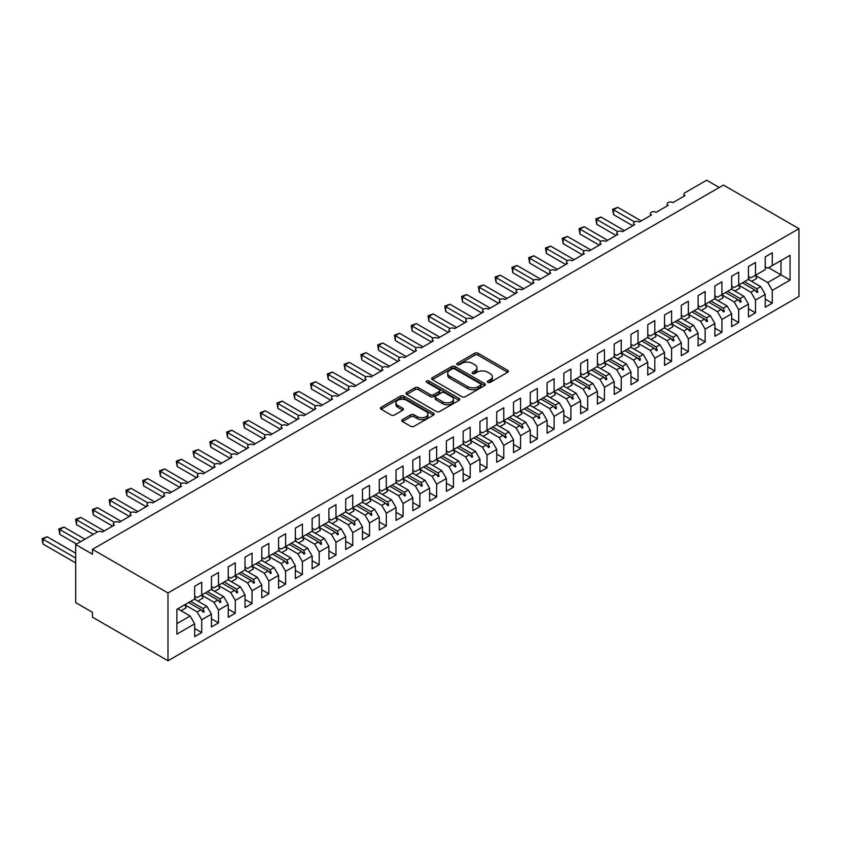 <?xml version="1.0" encoding="UTF-8"?>
<svg xmlns="http://www.w3.org/2000/svg" width="841" height="841" viewBox="0 0 841 841"><rect width="100%" height="100%" fill="white"/><g stroke="black" fill="none" stroke-linecap="round" stroke-linejoin="round"><path stroke-width="1.26" d="M487.885 382.361A1.629 0.946 0 0 0 490.187 382.361L507.691 372.248A2.334 1.346 0 0 0 508.374 371.301A2.334 1.346 0 0 0 507.691 370.345L478.035 353.231A2.334 1.346 0 0 0 474.745 353.231L457.241 363.333A1.629 0.946 0 0 0 456.768 364.006A1.629 0.946 0 0 0 457.241 364.668A1.629 0.946 0 0 0 459.554 364.668L461.814 363.365A7.453 4.3 0 0 1 472.358 363.365L474.829 364.784A7.453 4.3 0 0 1 477.005 367.832A7.453 4.3 0 0 1 474.829 370.87L472.558 372.185A1.629 0.946 0 0 0 472.085 372.847A1.629 0.946 0 0 0 472.558 373.509A1.629 0.946 0 0 0 474.871 373.509L477.131 372.206A7.453 4.3 0 0 1 487.675 372.206L490.145 373.635A7.453 4.3 0 0 1 492.332 376.673A7.453 4.3 0 0 1 490.145 379.712L487.885 381.026A1.629 0.946 0 0 0 487.402 381.688A1.629 0.946 0 0 0 487.885 382.361L487.885 381.026M402.429 419.606A2.334 1.346 0 0 0 401.756 420.563A2.334 1.346 0 0 0 402.429 421.509L410.755 426.313A2.334 1.346 0 0 0 414.045 426.313L433.483 415.097A2.334 1.346 0 0 0 434.166 414.14A2.334 1.346 0 0 0 433.483 413.194L403.838 396.069A2.334 1.346 0 0 0 400.537 396.069L381.099 407.296A2.334 1.346 0 0 0 380.416 408.242A2.334 1.346 0 0 0 381.099 409.199L391.149 415.002A2.334 1.346 0 0 0 394.45 415.002L402.765 410.198A2.334 1.346 0 0 0 403.449 409.241A2.334 1.346 0 0 0 402.765 408.295L397.782 405.415A6.234 3.595 0 0 1 395.953 402.871A6.234 3.595 0 0 1 399.801 399.549A6.234 3.595 0 0 1 406.592 400.327L426.114 411.596A6.234 3.595 0 0 1 427.932 414.14A6.234 3.595 0 0 1 424.095 417.462A6.234 3.595 0 0 1 417.304 416.684L414.045 414.813A2.334 1.346 0 0 0 410.755 414.813L402.429 419.606L402.429 421.509M798.95 228.668L167.99 592.947L167.99 660.774L798.95 296.495L798.95 228.668L723.439 185.073L92.478 549.352L92.478 554.198L75.69 544.505L97.346 532.017A3.564 2.06 180 0 1 102.381 532.017L114.46 525.036A3.564 2.06 0 0 1 113.419 523.586A3.564 2.06 0 0 1 114.292 522.229A3.564 2.06 180 0 1 119.159 522.324L131.238 515.344A3.564 2.06 0 0 1 130.197 513.893A3.564 2.06 0 0 1 131.08 512.537A3.564 2.06 180 0 1 135.937 512.632L148.016 505.662A3.564 2.06 0 0 1 146.975 504.211A3.564 2.06 0 0 1 147.858 502.855A3.564 2.06 180 0 1 152.715 502.95L164.804 495.969A3.564 2.06 0 0 1 163.764 494.519A3.564 2.06 0 0 1 164.636 493.162A3.564 2.06 180 0 1 169.504 493.257L181.582 486.287A3.564 2.06 0 0 1 180.542 484.826A3.564 2.06 0 0 1 181.425 483.48A3.564 2.06 180 0 1 186.281 483.575L198.36 476.595A3.564 2.06 0 0 1 197.32 475.144A3.564 2.06 0 0 1 198.203 473.788A3.564 2.06 180 0 1 203.059 473.882L215.149 466.902A3.564 2.06 0 0 1 214.098 465.451A3.564 2.06 0 0 1 214.981 464.095A3.564 2.06 180 0 1 219.837 464.19L231.927 457.22A3.564 2.06 0 0 1 230.886 455.769A3.564 2.06 0 0 1 231.759 454.413A3.564 2.06 180 0 1 236.626 454.508L248.705 447.528A3.564 2.06 0 0 1 247.664 446.077A3.564 2.06 0 0 1 248.547 444.721A3.564 2.06 180 0 1 253.404 444.815L265.483 437.846A3.564 2.06 0 0 1 264.442 436.384A3.564 2.06 0 0 1 265.325 435.039A3.564 2.06 180 0 1 270.182 435.133L282.271 428.153A3.564 2.06 0 0 1 281.22 426.702A3.564 2.06 0 0 1 282.103 425.346A3.564 2.06 180 0 1 286.97 425.441L299.049 418.461A3.564 2.06 0 0 1 298.008 417.01A3.564 2.06 0 0 1 298.881 415.654A3.564 2.06 180 0 1 303.748 415.748L315.827 408.779A3.564 2.06 0 0 1 314.786 407.328A3.564 2.06 0 0 1 315.669 405.972A3.564 2.06 180 0 1 320.526 406.066L332.605 399.086A3.564 2.06 0 0 1 331.564 397.635A3.564 2.06 0 0 1 332.447 396.279A3.564 2.06 180 0 1 337.304 396.374L349.393 389.404A3.564 2.06 0 0 1 348.353 387.943A3.564 2.06 0 0 1 349.225 386.597A3.564 2.06 180 0 1 354.093 386.692L366.171 379.712A3.564 2.06 0 0 1 365.131 378.261A3.564 2.06 0 0 1 366.014 376.905A3.564 2.06 180 0 1 370.87 376.999L382.949 370.019A3.564 2.06 0 0 1 381.909 368.568A3.564 2.06 0 0 1 382.792 367.212A3.564 2.06 180 0 1 387.648 367.307L399.738 360.337A3.564 2.06 0 0 1 398.687 358.886A3.564 2.06 0 0 1 399.57 357.53A3.564 2.06 180 0 1 404.437 357.625L416.516 350.644A3.564 2.06 0 0 1 415.475 349.194A3.564 2.06 0 0 1 416.348 347.838A3.564 2.06 180 0 1 421.215 347.932L433.294 340.962A3.564 2.06 0 0 1 432.253 339.501A3.564 2.06 0 0 1 433.136 338.156A3.564 2.06 180 0 1 437.993 338.25L450.072 331.27A3.564 2.06 0 0 1 449.031 329.819A3.564 2.06 0 0 1 449.914 328.463A3.564 2.06 180 0 1 454.771 328.558L466.86 321.577A3.564 2.06 0 0 1 465.809 320.127A3.564 2.06 0 0 1 466.692 318.771A3.564 2.06 180 0 1 471.559 318.865L483.638 311.895A3.564 2.06 0 0 1 482.597 310.445A3.564 2.06 0 0 1 483.48 309.089A3.564 2.06 180 0 1 488.337 309.183L500.416 302.203A3.564 2.06 0 0 1 499.375 300.752A3.564 2.06 0 0 1 500.258 299.396A3.564 2.06 180 0 1 505.115 299.491L517.204 292.521A3.564 2.06 0 0 1 516.153 291.06A3.564 2.06 0 0 1 517.036 289.714A3.564 2.06 180 0 1 521.893 289.809L533.982 282.828A3.564 2.06 0 0 1 532.942 281.378A3.564 2.06 0 0 1 533.814 280.021A3.564 2.06 180 0 1 538.682 280.116L550.76 273.136A3.564 2.06 0 0 1 549.72 271.685A3.564 2.06 0 0 1 550.603 270.329A3.564 2.06 180 0 1 555.459 270.424L567.538 263.454A3.564 2.06 0 0 1 566.498 262.003A3.564 2.06 0 0 1 567.381 260.647A3.564 2.06 180 0 1 572.237 260.742L584.327 253.761A3.564 2.06 0 0 1 583.276 252.311A3.564 2.06 0 0 1 584.159 250.954A3.564 2.06 180 0 1 589.026 251.049L601.105 244.079A3.564 2.06 0 0 1 600.064 242.618A3.564 2.06 0 0 1 600.937 241.272A3.564 2.06 180 0 1 605.804 241.367L617.883 234.387A3.564 2.06 0 0 1 616.842 232.936A3.564 2.06 0 0 1 617.725 231.58A3.564 2.06 180 0 1 622.582 231.674L634.661 224.694A3.564 2.06 0 0 1 633.62 223.243A3.564 2.06 0 0 1 634.503 221.887A3.564 2.06 180 0 1 639.36 221.982L651.449 215.012A3.564 2.06 0 0 1 650.408 213.561A3.564 2.06 0 0 1 651.281 212.205A3.564 2.06 180 0 1 656.148 212.3L668.227 205.32A3.564 2.06 0 0 1 667.186 203.869A3.564 2.06 0 0 1 668.069 202.513A3.564 2.06 180 0 1 672.926 202.607L685.005 195.638A3.564 2.06 0 0 1 683.964 194.176A3.564 2.06 0 0 1 685.005 192.726L706.65 180.226L719.244 187.49M167.99 592.947L92.478 549.352M461.982 396.742A2.334 1.346 0 0 0 465.273 396.742L484.71 385.514A2.334 1.346 0 0 0 485.394 384.568A2.334 1.346 0 0 0 484.71 383.612L455.065 366.497A2.334 1.346 0 0 0 451.764 366.497L432.327 377.725A2.334 1.346 0 0 0 431.643 378.671A2.334 1.346 0 0 0 432.327 379.617L461.982 396.742M427.302 382.708A1.629 0.946 0 0 1 428.952 382.939L459.06 400.327L439.664 411.522A2.334 1.346 0 0 1 436.363 411.522L406.718 394.408L415.034 389.646L415.034 387.701L406.718 392.505A2.334 1.346 0 0 0 406.035 393.462A2.334 1.346 0 0 0 406.718 394.408L406.718 392.505M415.034 389.646A2.334 1.346 0 0 1 418.324 389.646L418.324 387.701A2.334 1.346 0 0 0 415.034 387.701M418.324 387.701L430.35 394.65A2.334 1.346 0 0 0 433.651 394.65L439.17 391.464A2.334 1.346 0 0 0 439.843 390.508A2.334 1.346 0 0 0 439.17 389.562L426.65 382.329A1.629 0.946 0 0 1 426.166 381.667A1.629 0.946 0 0 1 427.175 380.794A1.629 0.946 0 0 1 428.952 381.005L459.091 398.403A2.334 1.346 0 0 1 459.775 399.359A2.334 1.346 0 0 1 459.091 400.305L459.091 398.403M194.67 596.153L197.183 597.604L201.714 594.986L201.714 582.203L194.67 586.272L194.67 599.055L176.883 609.326L176.883 634.125L194.67 623.854L190.14 616.011L177.724 608.842M194.67 628.511L201.714 632.579L201.714 619.785L211.448 614.172L206.918 606.319L194.502 599.149M181.046 610.755L186.155 607.801A18.986 10.965 60 0 0 184.789 604.763L197.183 611.943L201.714 619.785M211.448 586.461L213.971 587.912L218.502 585.294L218.502 572.511L211.448 576.579L211.448 589.373L201.714 594.986M211.448 618.818L218.502 622.887L218.502 610.103L228.237 604.479L223.706 596.637L211.28 589.467M201.588 595.102L213.971 602.251L218.502 610.103M228.237 576.768L230.749 578.23L235.28 575.612L235.28 562.818L228.237 566.887L228.237 579.68L218.502 585.294M228.237 609.136L235.28 613.205L235.28 600.411L245.015 594.797L240.484 586.944L228.069 579.775M218.366 585.42L230.749 592.569L235.28 600.411M245.015 567.086L247.527 568.537L252.058 565.919L252.058 553.136L245.015 557.205L245.015 569.988L235.28 575.612M245.015 599.444L252.058 603.512L252.058 590.729L261.793 585.105L257.262 577.262L244.847 570.093M235.154 575.728L247.527 582.876L252.058 590.729M261.793 557.394L264.316 558.845L268.847 556.237L268.847 543.444L261.793 547.512L261.793 560.306L252.058 565.919M261.793 589.751L268.847 593.82L268.847 581.036L278.571 575.412L274.04 567.57L261.625 560.4M251.932 566.035L264.316 573.184L268.847 581.036M278.571 547.712L281.094 549.162L285.625 546.545L285.625 533.751L278.571 537.83L278.571 550.613L268.847 556.237M278.571 580.069L285.625 584.138L285.625 571.344L295.359 565.73L290.828 557.877L278.403 550.708M268.71 556.353L281.094 563.502L285.625 571.344M295.359 538.019L297.872 539.47L302.403 536.852L302.403 524.069L295.359 528.137L295.359 540.921L285.625 546.545M295.359 570.377L302.403 574.445L302.403 561.662L312.137 556.038L307.606 548.195L295.191 541.026M281.724 552.632L286.844 549.678A18.986 10.965 60 0 0 285.477 546.629L297.872 553.809L302.403 561.662M312.137 528.327L314.65 529.788L319.181 527.17L319.181 514.377L312.137 518.445L312.137 531.239L302.403 536.852M312.137 560.695L319.181 564.763L319.181 551.969L328.915 546.356L324.384 538.503L311.969 531.333M302.276 536.979L314.65 544.127L319.181 551.969M328.915 518.645L331.438 520.095L335.969 517.478L335.969 504.695L328.915 508.763L328.915 521.546L319.181 527.17M328.915 551.002L335.969 555.071L335.969 542.287L345.704 536.663L341.173 528.821L328.747 521.651M319.054 527.286L331.438 534.434L335.969 542.287M345.704 508.952L348.216 510.403L352.747 507.796L352.747 495.002L345.704 499.07L345.704 511.864L335.969 517.478M345.704 541.31L352.747 545.378L352.747 532.595L362.482 526.971L357.951 519.128L345.535 511.959M332.069 523.565L337.188 520.611A18.986 10.965 60 0 0 335.822 517.562L348.216 524.742L352.747 532.595M362.482 499.27L364.994 500.721L369.525 498.103L369.525 485.31L362.482 489.388L362.482 502.172L352.747 507.796M362.482 531.628L369.525 535.696L369.525 522.902L379.259 517.289L374.729 509.436L362.313 502.266M352.621 507.911L364.994 515.06L369.525 522.902M379.259 489.578L381.782 491.028L386.313 488.411L386.313 475.628L379.259 479.696L379.259 492.479L369.525 498.103M379.259 521.935L386.313 526.003L386.313 513.22L396.037 507.596L391.507 499.754L379.091 492.584M369.399 498.219L381.782 505.367L386.313 513.22M396.037 479.885L398.56 481.346L403.091 478.729L403.091 465.935L396.037 470.003L396.037 482.797L386.313 488.411M396.037 512.253L403.091 516.321L403.091 503.528L412.826 497.914L408.295 490.061L395.869 482.892M382.413 494.497L387.533 491.543A18.986 10.965 60 0 0 386.156 488.505L398.56 495.685L403.091 503.528M412.826 470.203L415.338 471.654L419.869 469.036L419.869 456.253L412.826 460.321L412.826 473.105L403.091 478.729M412.826 502.561L419.869 506.629L419.869 493.846L429.604 488.222L425.073 480.379L412.658 473.21M402.955 478.844L415.338 485.993L419.869 493.846M429.604 460.511L432.116 461.961L436.647 459.354L436.647 446.56L429.604 450.629L429.604 463.423L419.869 469.036M429.604 492.868L436.647 496.936L436.647 484.153L446.382 478.529L441.851 470.687L429.436 463.517M419.743 469.152L432.116 476.3L436.647 484.153M446.382 450.829L448.905 452.279L453.436 449.662L453.436 436.868L446.382 440.947L446.382 453.73L436.647 459.354M446.382 483.186L453.436 487.254L453.436 474.461L463.16 468.847L458.629 460.994L446.214 453.825M436.521 459.47L448.905 466.618L453.436 474.461M463.16 441.136L465.683 442.587L470.214 439.969L470.214 427.186L463.16 431.254L463.16 444.037L453.436 449.662M463.16 473.494L470.214 477.562L470.214 464.779L479.948 459.154L475.417 451.312L463.002 444.143M453.299 449.777L465.683 456.926L470.214 464.779M479.948 431.444L482.461 432.905L486.992 430.287L486.992 417.493L479.948 421.562L479.948 434.355L470.214 439.969M479.948 463.812L486.992 467.88L486.992 455.086L496.726 449.472L492.195 441.62L479.78 434.45M470.077 440.095L482.461 447.244L486.992 455.086M496.726 421.762L499.239 423.212L503.77 420.595L503.77 407.811L496.726 411.88L496.726 424.663L486.992 430.287M496.726 454.119L503.77 458.187L503.77 445.404L513.504 439.78L508.973 431.927L496.558 424.758M486.865 430.403L499.239 437.551L503.77 445.404M513.504 412.069L516.027 413.52L520.558 410.913L520.558 398.119L513.504 402.187L513.504 414.981L503.77 420.595M513.504 444.426L520.558 448.495L520.558 435.712L530.293 430.087L525.762 422.245L513.336 415.076M503.643 420.71L516.027 427.859L520.558 435.712M530.293 402.387L532.805 403.838L537.336 401.22L537.336 388.426L530.293 392.505L530.293 405.288L520.558 410.913M530.293 434.744L537.336 438.813L537.336 426.019L547.071 420.405L542.54 412.553L530.124 405.383M520.421 411.028L532.805 418.177L537.336 426.019M547.071 392.694L549.583 394.145L554.114 391.528L554.114 378.744L547.071 382.813L547.071 395.596L537.336 401.22M547.071 425.052L554.114 429.12L554.114 416.337L563.848 410.713L559.318 402.871L546.902 395.701M533.436 407.307L538.555 404.353A18.986 10.965 60 0 0 537.189 401.304L549.583 408.484L554.114 416.337M563.848 383.002L566.371 384.463L570.902 381.846L570.902 369.052L563.848 373.12L563.848 385.914L554.114 391.528M563.848 415.37L570.902 419.438L570.902 406.645L580.626 401.031L576.096 393.178L563.68 386.008M553.988 391.654L566.371 398.802L570.902 406.645M580.626 373.32L583.149 374.771L587.68 372.153L587.68 359.37L580.626 363.438L580.626 376.221L570.902 381.846M580.626 405.677L587.68 409.746L587.68 396.963L597.415 391.338L592.884 383.485L580.458 376.316M570.766 381.961L583.149 389.11L587.68 396.963M597.415 363.627L599.927 365.078L604.458 362.471L604.458 349.677L597.415 353.746L597.415 366.539L587.68 372.153M597.415 395.985L604.458 400.053L604.458 387.27L614.193 381.646L609.662 373.803L597.247 366.634M583.78 378.24L588.9 375.286A18.986 10.965 60 0 0 587.533 372.237L599.927 379.417L604.458 387.27M614.193 353.945L616.705 355.396L621.236 352.778L621.236 339.985L614.193 344.064L614.193 356.847L604.458 362.471M614.193 386.303L621.236 390.371L621.236 377.577L630.971 371.964L626.44 364.111L614.025 356.941M600.569 368.547L605.678 365.593A18.986 10.965 60 0 0 604.311 362.555L616.705 369.735L621.236 377.577M630.971 344.253L633.494 345.704L638.025 343.086L638.025 330.303L630.971 334.371L630.971 347.154L621.236 352.778M630.971 376.61L638.025 380.679L638.025 367.895L647.759 362.271L643.228 354.429L630.803 347.259M621.11 352.894L633.494 360.043L638.025 367.895M647.759 334.56L650.272 336.022L654.803 333.404L654.803 320.61L647.759 324.679L647.759 337.472L638.025 343.086M647.759 366.928L654.803 370.997L654.803 358.203L664.537 352.589L660.006 344.736L647.591 337.567M637.888 343.212L650.272 350.361L654.803 358.203M664.537 324.878L667.05 326.329L671.581 323.711L671.581 310.928L664.537 314.997L664.537 327.78L654.803 333.404M664.537 357.236L671.581 361.304L671.581 348.521L681.315 342.897L676.784 335.044L664.369 327.874M650.902 339.48L656.022 336.526A18.986 10.965 60 0 0 654.655 333.488L667.05 340.668L671.581 348.521M681.315 315.186L683.838 316.637L688.369 314.029L688.369 301.236L681.315 305.304L681.315 318.098L671.581 323.711M681.315 347.543L688.369 351.612L688.369 338.828L698.093 333.204L693.562 325.362L681.147 318.192M671.454 323.827L683.838 330.976L688.369 338.828M698.093 305.504L700.616 306.954L705.147 304.337L705.147 291.543L698.093 295.622L698.093 308.405L688.369 314.029M698.093 337.861L705.147 341.93L705.147 329.136L714.882 323.522L710.351 315.669L697.925 308.5M688.232 314.145L700.616 321.294L705.147 329.136M714.882 295.811L717.394 297.262L721.925 294.644L721.925 281.861L714.882 285.929L714.882 298.713L705.147 304.337M714.882 328.169L721.925 332.237L721.925 319.454L731.659 313.83L727.129 305.987L714.713 298.818M701.247 310.424L706.366 307.47A18.986 10.965 60 0 0 705 304.421L717.394 311.601L721.925 319.454M731.659 286.119L734.172 287.58L738.703 284.962L738.703 272.169L731.659 276.237L731.659 289.031L721.925 294.644M731.659 318.487L738.703 322.555L738.703 309.761L748.437 304.148L743.907 296.295L731.491 289.125M721.799 294.77L734.172 301.919L738.703 309.761M748.437 276.437L750.96 277.887L755.491 275.27L755.491 262.487L748.437 266.555L748.437 279.338L738.703 284.962M748.437 308.794L755.491 312.863L755.491 300.069L765.215 294.455L765.215 307.249L772.269 303.17L772.269 290.387L790.056 280.116L780.995 274.881L780.995 260.542L790.056 255.317L790.056 280.116M738.577 285.078L750.96 292.226L755.491 300.069M765.215 266.744L767.738 268.195L772.269 265.588L772.269 252.794L765.215 256.862L765.215 269.656L755.491 275.27M765.215 299.102L772.269 303.17M755.355 275.385L767.738 282.534L772.269 290.387M75.69 544.505L75.69 602.64L92.478 612.332L92.478 617.178L167.99 660.774M201.714 632.579L194.67 636.648L194.67 623.854M218.502 622.887L211.448 626.955L211.448 614.172M235.28 613.205L228.237 617.273L228.237 604.479M252.058 603.512L245.015 607.58L245.015 594.797M268.847 593.82L261.793 597.898L261.793 585.105M285.625 584.138L278.571 588.206L278.571 575.412M302.403 574.445L295.359 578.513L295.359 565.73M319.181 564.763L312.137 568.831L312.137 556.038M335.969 555.071L328.915 559.139L328.915 546.356M352.747 545.378L345.704 549.457L345.704 536.663M369.525 535.696L362.482 539.764L362.482 526.971M386.313 526.003L379.259 530.072L379.259 517.289M403.091 516.321L396.037 520.39L396.037 507.596M419.869 506.629L412.826 510.697L412.826 497.914M436.647 496.936L429.604 501.015L429.604 488.222M453.436 487.254L446.382 491.323L446.382 478.529M470.214 477.562L463.16 481.63L463.16 468.847M486.992 467.88L479.948 471.948L479.948 459.154M503.77 458.187L496.726 462.256L496.726 449.472M520.558 448.495L513.504 452.574L513.504 439.78M537.336 438.813L530.293 442.881L530.293 430.087M554.114 429.12L547.071 433.189L547.071 420.405M570.902 419.438L563.848 423.507L563.848 410.713M587.68 409.746L580.626 413.814L580.626 401.031M604.458 400.053L597.415 404.132L597.415 391.338M621.236 390.371L614.193 394.44L614.193 381.646M638.025 380.679L630.971 384.747L630.971 371.964M654.803 370.997L647.759 375.065L647.759 362.271M671.581 361.304L664.537 365.372L664.537 352.589M688.369 351.612L681.315 355.69L681.315 342.897M705.147 341.93L698.093 345.998L698.093 333.204M721.925 332.237L714.882 336.305L714.882 323.522M738.703 322.555L731.659 326.623L731.659 313.83M755.491 312.863L748.437 316.931L748.437 304.148M772.269 265.588L790.056 255.317M203.08 594.198L204.153 593.578M190.665 601.368L203.08 608.537L206.918 606.319M197.183 611.943L201.02 609.725L203.312 612.28L204.153 611.796L203.08 608.537M188.605 602.555L201.02 609.725M219.869 584.506L220.931 583.896M207.443 591.675L219.869 598.845L223.706 596.637M213.971 602.251L217.808 600.043L220.09 602.598L220.931 602.103L219.869 598.845M205.383 592.873L217.808 600.043M236.647 574.823L237.719 574.203M224.232 581.993L236.647 589.163L240.484 586.944M230.749 592.569L234.586 590.35L236.878 592.905L237.719 592.421L236.647 589.163M222.171 583.181L234.586 590.35M253.425 565.131L254.497 564.521M241.01 572.3L253.425 579.47L257.262 577.262M247.527 582.876L251.364 580.658L253.656 583.212L254.497 582.729L253.425 579.47M238.949 573.488L251.364 580.658M270.213 555.449L271.275 554.829M257.788 562.618L270.213 569.788L274.04 567.57M264.316 573.184L268.153 570.976L270.434 573.53L271.275 573.047L270.213 569.788M255.727 563.806L268.153 570.976M286.991 545.756L288.053 545.136M274.576 552.926L286.991 560.095L290.828 557.877M281.094 563.502L284.931 561.283L287.223 563.838L288.053 563.354L286.991 560.095M272.516 554.114L284.931 561.283M303.769 536.064L304.841 535.454M291.354 543.233L303.769 550.403L307.606 548.195M297.872 553.809L301.709 551.601L304 554.156L304.841 553.662L303.769 550.403M289.293 544.432L301.709 551.601M320.547 526.382L321.619 525.762M308.132 533.551L320.547 540.721L324.384 538.503M314.65 544.127L318.487 541.909L320.778 544.463L321.619 543.98L320.547 540.721M306.071 534.739L318.487 541.909M337.336 516.689L338.397 516.08M324.91 523.859L337.336 531.028L341.173 528.821M331.438 534.434L335.275 532.216L337.556 534.771L338.397 534.287L337.336 531.028M322.849 525.047L335.275 532.216M354.114 507.007L355.175 506.387M341.698 514.177L354.114 521.346L357.951 519.128M348.216 524.742L352.053 522.534L354.345 525.089L355.175 524.605L354.114 521.346M339.638 515.365L352.053 522.534M370.892 497.315L371.964 496.695M358.476 504.484L370.892 511.654L374.729 509.436M364.994 515.06L368.831 512.842L371.123 515.396L371.964 514.913L370.892 511.654M356.416 505.672L368.831 512.842M387.669 487.622L388.742 487.013M375.254 494.792L387.669 501.961L391.507 499.754M381.782 505.367L385.609 503.16L387.901 505.714L388.742 505.22L387.669 501.961M373.194 495.99L385.609 503.16M404.458 477.94L405.52 477.32M392.032 485.11L404.458 492.279L408.295 490.061M398.56 495.685L402.397 493.467L404.679 496.022L405.52 495.538L404.458 492.279M389.972 486.298L402.397 493.467M421.236 468.248L422.308 467.638M408.821 475.417L421.236 482.587L425.073 480.379M415.338 485.993L419.175 483.775L421.467 486.329L422.308 485.846L421.236 482.587M406.76 476.605L419.175 483.775M438.014 458.566L439.086 457.946M425.599 465.735L438.014 472.905L441.851 470.687M432.116 476.3L435.953 474.093L438.245 476.647L439.086 476.164L438.014 472.905M423.538 466.923L435.953 474.093M454.802 448.873L455.864 448.253M442.377 456.043L454.802 463.212L458.629 460.994M448.905 466.618L452.742 464.4L455.023 466.955L455.864 466.471L454.802 463.212M440.316 457.231L452.742 464.4M471.58 439.181L472.642 438.571M459.165 446.35L471.58 453.52L475.417 451.312M465.683 456.926L469.52 454.718L471.812 457.262L472.642 456.779L471.58 453.52M457.105 447.549L469.52 454.718M488.358 429.499L489.43 428.878M475.943 436.668L488.358 443.838L492.195 441.62M482.461 447.244L486.298 445.026L488.589 447.58L489.43 447.097L488.358 443.838M473.882 437.856L486.298 445.026M505.136 419.806L506.208 419.196M492.721 426.976L505.136 434.145L508.973 431.927M499.239 437.551L503.076 435.333L505.367 437.888L506.208 437.404L505.136 434.145M490.66 428.164L503.076 435.333M521.925 410.124L522.986 409.504M509.499 417.294L521.925 424.463L525.762 422.245M516.027 427.859L519.864 425.651L522.145 428.206L522.986 427.722L521.925 424.463M507.438 418.482L519.864 425.651M538.703 400.432L539.764 399.811M526.287 407.601L538.703 414.771L542.54 412.553M532.805 418.177L536.642 415.959L538.934 418.513L539.764 418.03L538.703 414.771M524.227 408.789L536.642 415.959M555.481 390.739L556.553 390.129M543.065 397.909L555.481 405.078L559.318 402.871M549.583 408.484L553.42 406.277L555.712 408.821L556.553 408.337L555.481 405.078M541.005 399.107L553.42 406.277M572.269 381.057L573.331 380.437M559.843 388.227L572.269 395.396L576.096 393.178M566.371 398.802L570.209 396.584L572.49 399.139L573.331 398.655L572.269 395.396M557.783 389.415L570.209 396.584M589.047 371.365L590.109 370.755M576.632 378.534L589.047 385.704L592.884 383.485M583.149 389.11L586.986 386.892L589.278 389.446L590.109 388.963L589.047 385.704M574.571 379.722L586.986 386.892M605.825 361.683L606.897 361.062M593.41 368.852L605.825 376.022L609.662 373.803M599.927 379.417L603.764 377.21L606.056 379.764L606.897 379.28L605.825 376.022M591.349 370.04L603.764 377.21M622.603 351.99L623.675 351.37M610.188 359.16L622.603 366.329L626.44 364.111M616.705 369.735L620.542 367.517L622.834 370.072L623.675 369.588L622.603 366.329M608.127 360.347L620.542 367.517M639.391 342.298L640.453 341.688M626.966 349.467L639.391 356.637L643.228 354.429M633.494 360.043L637.331 357.835L639.612 360.379L640.453 359.895L639.391 356.637M624.905 350.665L637.331 357.835M656.169 332.615L657.231 331.995M643.754 339.785L656.169 346.955L660.006 344.736M650.272 350.361L654.109 348.142L656.4 350.697L657.231 350.213L656.169 346.955M641.694 340.973L654.109 348.142M672.947 322.923L674.019 322.313M660.532 330.093L672.947 337.262L676.784 335.044M667.05 340.668L670.887 338.45L673.178 341.004L674.019 340.521L672.947 337.262M658.471 331.28L670.887 338.45M689.725 313.241L690.797 312.621M677.31 320.41L689.725 327.58L693.562 325.362M683.838 330.976L687.665 328.768L689.956 331.322L690.797 330.839L689.725 327.58M675.249 321.598L687.665 328.768M706.514 303.548L707.575 302.928M694.088 310.718L706.514 317.887L710.351 315.669M700.616 321.294L704.453 319.075L706.734 321.63L707.575 321.146L706.514 317.887M692.027 311.906L704.453 319.075M723.292 293.856L724.364 293.246M710.876 301.025L723.292 308.195L727.129 305.987M717.394 311.601L721.231 309.393L723.523 311.937L724.364 311.454L723.292 308.195M708.816 302.224L721.231 309.393M740.069 284.174L741.142 283.554M727.654 291.343L740.069 298.513L743.907 296.295M734.172 301.919L738.009 299.701L740.301 302.255L741.142 301.772L740.069 298.513M725.594 292.531L738.009 299.701M756.858 274.481L757.92 273.872M744.432 281.651L756.858 288.82L760.685 286.602L748.269 279.433M750.96 292.226L754.798 290.008L757.079 292.563L757.92 292.079L756.858 288.82M742.372 282.839L754.798 290.008M760.685 286.602L765.215 294.455M767.738 282.534L780.995 274.881L768.579 267.711M176.883 623.665L190.14 616.011M755.281 290.555L757.92 292.079M738.503 300.248L741.142 301.772M721.725 309.93L724.364 311.454M704.937 319.622L707.575 321.146M688.159 329.315L690.797 330.839M671.381 338.997L674.019 340.521M654.592 348.689L657.231 350.213M637.814 358.371L640.453 359.895M621.036 368.064L623.675 369.588M604.258 377.756L606.897 379.28M587.47 387.438L590.109 388.963M570.692 397.131L573.331 398.655M553.914 406.823L556.553 408.337M537.136 416.505L539.764 418.03M520.348 426.198L522.986 427.722M503.57 435.88L506.208 437.404M486.792 445.572L489.43 447.097M470.003 455.265L472.642 456.779M453.225 464.947L455.864 466.471M436.447 474.639L439.086 476.164M419.67 484.321L422.308 485.846M402.881 494.014L405.52 495.538M386.103 503.706L388.742 505.22M369.325 513.388L371.964 514.913M352.537 523.081L355.175 524.605M335.759 532.763L338.397 534.287M318.981 542.456L321.619 543.98M302.203 552.148L304.841 553.662M285.414 561.83L288.053 563.354M268.636 571.523L271.275 573.047M251.858 581.205L254.497 582.729M235.081 590.897L237.719 592.421M218.292 600.59L220.931 602.103M201.514 610.272L204.153 611.796M488.526 382.581L490.145 381.656A7.453 4.3 0 0 0 492.332 378.608L492.332 376.673M477.005 367.832L477.005 369.767A7.453 4.3 0 0 1 474.829 372.815L473.21 373.74M507.659 372.269L478.035 355.165A2.334 1.346 0 0 0 474.745 355.165L457.893 364.899M484.679 385.535L455.065 368.432A2.334 1.346 0 0 0 451.764 368.432L432.358 379.638M480.589 385.231A1.629 0.946 0 0 0 481.073 384.568A1.629 0.946 0 0 0 480.589 383.906L454.571 368.873A1.629 0.946 0 0 0 452.258 368.873L449.872 370.25A7.453 4.3 0 0 0 447.685 373.299A7.453 4.3 0 0 0 449.872 376.337L467.659 386.608A7.453 4.3 0 0 0 478.203 386.608L480.589 385.231L480.589 387.165A1.629 0.946 0 0 0 481.073 386.503L481.073 384.568M447.685 373.299L447.685 375.233A7.453 4.3 0 0 0 449.872 378.282L449.872 376.337M480.589 387.165L478.203 388.553A7.453 4.3 0 0 1 467.659 388.553L449.872 378.282M418.324 389.646L430.35 396.584A2.334 1.346 0 0 0 433.651 396.584L439.17 393.399A2.334 1.346 0 0 0 439.843 392.453L439.843 390.508M442.829 401.851A6.234 3.595 0 0 0 449.62 402.629A6.234 3.595 0 0 0 453.467 399.307A6.234 3.595 0 0 0 451.638 396.763L444.763 392.789A2.334 1.346 0 0 0 441.472 392.789L435.953 395.974A2.334 1.346 0 0 0 435.27 396.931A2.334 1.346 0 0 0 435.953 397.877L442.829 401.851L442.829 403.785A6.234 3.595 0 0 0 449.62 404.563A6.234 3.595 0 0 0 453.467 401.241L453.467 399.307M435.27 396.931L435.27 398.865A2.334 1.346 0 0 0 435.953 399.822L435.953 397.877M442.829 403.785L435.953 399.822M427.932 414.14L427.932 416.085A6.234 3.595 0 0 1 424.095 419.407A6.234 3.595 0 0 1 417.304 418.618L414.045 416.747A2.334 1.346 0 0 0 410.755 416.747L402.461 421.53M395.953 402.871L395.953 404.815A6.234 3.595 0 0 0 397.782 407.359L397.782 405.415M402.734 410.208L397.782 407.359M433.451 415.107L403.838 398.014A2.334 1.346 0 0 0 400.537 398.014L381.131 409.21M612.595 209.251L613.52 209.777L613.52 214.623L612.595 209.251L617.715 207.359L613.52 209.777L634.503 221.887M613.52 214.623L632.821 225.766M617.715 207.359L641.21 220.92M748.437 278.066A18.986 10.965 60 0 1 749.51 280.148M755.344 275.354A18.986 10.965 60 0 1 756.711 278.403L751.591 281.357M595.817 218.933L596.742 219.469L596.742 224.316L595.817 218.933L600.937 217.041L596.742 219.469L617.725 231.58M596.742 224.316L616.043 235.448M600.937 217.041L624.432 230.613M731.659 287.748A18.986 10.965 60 0 1 732.732 289.84M738.556 285.046A18.986 10.965 60 0 1 739.933 288.085L734.813 291.039M579.039 228.626L579.964 229.151L579.964 233.998L579.039 228.626L584.159 226.734L579.964 229.151L600.937 241.272M579.964 233.998L599.255 245.141M584.159 226.734L607.644 240.295M714.882 297.441A18.986 10.965 60 0 1 715.943 299.533M721.778 294.728A18.986 10.965 60 0 1 723.144 297.777L718.025 300.731M562.261 238.308L563.176 238.844L563.176 243.69L562.261 238.308L567.37 236.426L563.176 238.844L584.159 250.954M563.176 243.69L582.477 254.834M567.37 236.426L590.866 249.987M698.093 307.123A18.986 10.965 60 0 1 699.165 309.215M545.473 248L546.398 248.537L546.398 253.372L545.473 248L550.592 246.108L546.398 248.537L567.381 260.647M546.398 253.372L565.699 264.516M550.592 246.108L574.088 259.669M681.315 316.815A18.986 10.965 60 0 1 682.387 318.907M688.211 314.114A18.986 10.965 60 0 1 689.588 317.152L684.469 320.106M528.695 257.693L529.62 258.219L529.62 263.065L528.695 257.693L533.814 255.801L529.62 258.219L550.603 270.329M529.62 263.065L548.91 274.208M533.814 255.801L557.31 269.362M664.537 326.508A18.986 10.965 60 0 1 665.609 328.589M671.433 323.796A18.986 10.965 60 0 1 672.8 326.844L667.691 329.798M511.917 267.375L512.831 267.911L512.831 272.757L511.917 267.375L517.036 265.483L512.831 267.911L533.814 280.021M512.831 272.757L532.132 283.89M517.036 265.483L540.521 279.054M647.759 336.19A18.986 10.965 60 0 1 648.821 338.282M495.128 277.067L496.053 277.593L496.053 282.439L495.128 277.067L500.248 275.175L496.053 277.593L517.036 289.714M496.053 282.439L515.354 293.583M500.248 275.175L523.743 288.736M630.971 345.882A18.986 10.965 60 0 1 632.043 347.974M637.877 343.181A18.986 10.965 60 0 1 639.244 346.219L634.125 349.173M478.35 286.749L479.275 287.286L479.275 292.132L478.35 286.749L483.47 284.868L479.275 287.286L500.258 299.396M479.275 292.132L498.576 303.275M483.47 284.868L506.965 298.429M614.193 355.564A18.986 10.965 60 0 1 615.265 357.656M621.089 352.863A18.986 10.965 60 0 1 622.466 355.911L617.347 358.865M461.572 296.442L462.497 296.978L462.497 301.814L461.572 296.442L466.692 294.55L462.497 296.978L483.47 309.089M462.497 301.814L481.788 312.957M466.692 294.55L490.177 308.111M597.415 365.257A18.986 10.965 60 0 1 598.477 367.349M444.794 306.135L445.709 306.66L445.709 311.506L444.794 306.135L449.903 304.242L445.709 306.66L466.692 318.771M445.709 311.506L465.01 322.65M449.903 304.242L473.399 317.803M580.626 374.949A18.986 10.965 60 0 1 581.699 377.031M428.006 315.817L428.931 316.353L428.931 321.199L428.006 315.817L433.126 313.924L428.931 316.353L449.914 328.463M428.931 321.199L448.232 332.332M433.126 313.924L456.621 327.496M563.848 384.631A18.986 10.965 60 0 1 564.921 386.723M570.755 381.93A18.986 10.965 60 0 1 572.122 384.968L567.002 387.922M411.228 325.509L412.153 326.035L412.153 330.881L411.228 325.509L416.348 323.617L412.153 326.035L433.136 338.156M412.153 330.881L431.444 342.024M416.348 323.617L439.843 337.178M547.071 394.324A18.986 10.965 60 0 1 548.143 396.416M553.967 391.622A18.986 10.965 60 0 1 555.344 394.66L550.224 397.614M394.45 335.191L395.375 335.727L395.375 340.573L394.45 335.191L399.57 333.309L395.375 335.727L416.348 347.838M395.375 340.573L414.666 351.717M399.57 333.309L423.055 346.87M530.293 404.006A18.986 10.965 60 0 1 531.354 406.098M377.672 344.884L378.587 345.42L378.587 350.255L377.672 344.884L382.781 342.991L378.587 345.42L399.57 357.53M378.587 350.255L397.888 361.399M382.781 342.991L406.277 356.552M513.504 413.698A18.986 10.965 60 0 1 514.576 415.79M520.411 410.997A18.986 10.965 60 0 1 521.777 414.035L516.658 416.989M360.884 354.576L361.809 355.102L361.809 359.948L360.884 354.576L366.003 352.684L361.809 355.102L382.792 367.212M361.809 359.948L381.11 371.091M366.003 352.684L389.499 366.245M496.726 423.391A18.986 10.965 60 0 1 497.798 425.472M503.622 420.679A18.986 10.965 60 0 1 504.999 423.727L499.88 426.681M344.106 364.258L345.031 364.794L345.031 369.641L344.106 364.258L349.225 362.366L345.031 364.794L366.014 376.905M345.031 369.641L364.321 380.773M349.225 362.366L372.721 375.938M479.948 433.073A18.986 10.965 60 0 1 481.01 435.165M486.844 430.371A18.986 10.965 60 0 1 488.211 433.409L483.102 436.363M327.328 373.951L328.242 374.476L328.242 379.323L327.328 373.951L332.437 372.058L328.242 374.476L349.225 386.597M328.242 379.323L347.543 390.466M332.437 372.058L355.932 385.62M463.16 442.765A18.986 10.965 60 0 1 464.232 444.857M470.066 440.064A18.986 10.965 60 0 1 471.433 443.102L466.313 446.056M310.539 383.633L311.464 384.169L311.464 389.015L310.539 383.633L315.659 381.751L311.464 384.169L332.447 396.279M311.464 389.015L330.765 400.158M315.659 381.751L339.154 395.312M446.382 452.447A18.986 10.965 60 0 1 447.454 454.539M453.288 449.746A18.986 10.965 60 0 1 454.655 452.794L449.536 455.748M293.761 393.325L294.686 393.861L294.686 398.697L293.761 393.325L298.881 391.433L294.686 393.861L315.669 405.972M294.686 398.697L313.987 409.84M298.881 391.433L322.376 404.994M429.604 462.14A18.986 10.965 60 0 1 430.676 464.232M436.5 459.438A18.986 10.965 60 0 1 437.877 462.476L432.758 465.43M276.983 403.018L277.908 403.543L277.908 408.39L276.983 403.018L282.103 401.125L277.908 403.543L298.881 415.654M277.908 408.39L297.199 419.533M282.103 401.125L305.588 414.687M412.826 471.833A18.986 10.965 60 0 1 413.888 473.914M419.722 469.12A18.986 10.965 60 0 1 421.089 472.169L415.969 475.123M260.205 412.7L261.12 413.236L261.12 418.082L260.205 412.7L265.314 410.807L261.12 413.236L282.103 425.346M261.12 418.082L280.421 429.215M265.314 410.807L288.81 424.379M396.037 481.515A18.986 10.965 60 0 1 397.11 483.607M402.944 478.813A18.986 10.965 60 0 1 404.311 481.851L399.191 484.805M243.417 422.392L244.342 422.918L244.342 427.764L243.417 422.392L248.537 420.5L244.342 422.918L265.325 435.039M244.342 427.764L263.643 438.907M248.537 420.5L272.032 434.061M379.259 491.207A18.986 10.965 60 0 1 380.332 493.299M226.639 432.074L227.564 432.61L227.564 437.457L226.639 432.074L231.759 430.193L227.564 432.61L248.547 444.721M227.564 437.457L246.855 448.6M231.759 430.193L255.254 443.754M362.482 500.889A18.986 10.965 60 0 1 363.554 502.981M369.378 498.187A18.986 10.965 60 0 1 370.755 501.236L365.635 504.19M209.861 441.767L210.776 442.303L210.776 447.139L209.861 441.767L214.981 439.875L210.776 442.303L231.759 454.413M210.776 447.139L230.077 458.282M214.981 439.875L238.466 453.436M345.704 510.582A18.986 10.965 60 0 1 346.765 512.674M352.6 507.88A18.986 10.965 60 0 1 353.966 510.918L348.847 513.872M193.073 451.459L193.998 451.985L193.998 456.831L193.073 451.459L198.192 449.567L193.998 451.985L214.981 464.106M193.998 456.831L213.299 467.974M198.192 449.567L221.688 463.128M328.915 520.274A18.986 10.965 60 0 1 329.987 522.356M176.295 461.141L177.22 461.677L177.22 466.524L176.295 461.141L181.414 459.249L177.22 461.677L198.203 473.788M177.22 466.524L196.521 477.656M181.414 459.249L204.91 472.821M312.137 529.956A18.986 10.965 60 0 1 313.209 532.048M319.033 527.254A18.986 10.965 60 0 1 320.41 530.293L315.291 533.247M159.517 470.834L160.442 471.359L160.442 476.206L159.517 470.834L164.636 468.942L160.442 471.359L181.414 483.48M160.442 476.206L179.732 487.349M164.636 468.942L188.121 482.503M295.359 539.649A18.986 10.965 60 0 1 296.421 541.741M302.255 536.947A18.986 10.965 60 0 1 303.622 539.985L298.513 542.939M142.739 480.516L143.653 481.052L143.653 485.898L142.739 480.516L147.848 478.634L143.653 481.052L164.636 493.162M143.653 485.898L162.954 497.042M147.848 478.634L171.343 492.195M278.571 549.331A18.986 10.965 60 0 1 279.643 551.423M125.95 490.208L126.875 490.745L126.875 495.58L125.95 490.208L131.07 488.316L126.875 490.745L147.858 502.855M126.875 495.58L146.176 506.724M131.07 488.316L154.565 501.877M261.793 559.023A18.986 10.965 60 0 1 262.865 561.115M268.7 556.322A18.986 10.965 60 0 1 270.066 559.36L264.947 562.314M109.172 499.901L110.097 500.427L110.097 505.273L109.172 499.901L114.292 498.009L110.097 500.427L131.08 512.547M110.097 505.273L129.388 516.416M114.292 498.009L137.787 511.57M245.015 568.716A18.986 10.965 60 0 1 246.087 570.797M251.911 566.004A18.986 10.965 60 0 1 253.288 569.052L248.169 572.006M92.394 509.583L93.319 510.119L93.319 514.965L92.394 509.583L97.514 507.691L93.319 510.119L114.292 522.229M93.319 514.965L112.61 526.098M97.514 507.691L120.999 521.262M228.237 578.398A18.986 10.965 60 0 1 229.299 580.49M235.133 575.696A18.986 10.965 60 0 1 236.5 578.734L231.38 581.688M75.616 519.275L76.531 519.801L76.531 524.647L75.616 519.275L80.725 517.383L76.531 519.801L97.514 531.922M76.531 524.647L93.309 534.34M80.725 517.383L104.221 530.944M211.448 588.09A18.986 10.965 60 0 1 212.521 590.182M218.355 585.389A18.986 10.965 60 0 1 219.722 588.427L214.602 591.381M58.828 528.957L59.753 529.494L59.753 534.34L58.828 528.957L63.948 527.076L59.753 529.494L80.725 541.604M59.753 534.34L76.531 544.022M63.948 527.076L84.92 539.186M194.67 597.772A18.986 10.965 60 0 1 195.743 599.864M201.567 595.071A18.986 10.965 60 0 1 202.944 598.119L197.824 601.073M42.05 538.65L42.975 539.186L42.975 544.022L42.05 538.65L47.17 536.758L42.975 539.186L75.69 558.077M42.975 544.022L75.69 562.923M47.17 536.758L75.69 553.231M178.418 608.442A18.986 10.965 60 0 1 178.954 609.557M490.145 381.656L490.145 379.712M472.558 373.509L472.558 372.185M474.829 372.815L474.829 370.87M457.241 364.668L457.241 363.333M474.745 355.165L474.745 353.231M478.035 355.165L478.035 353.231M507.691 372.248L507.691 370.345M432.327 379.617L432.327 377.725M451.764 368.432L451.764 366.497M455.065 368.432L455.065 366.497M484.71 385.514L484.71 383.612M467.659 388.553L467.659 386.608M478.203 388.553L478.203 386.608M430.35 396.584L430.35 394.65M433.651 396.584L433.651 394.65M439.17 393.399L439.17 391.464M428.952 382.939L428.952 381.005M410.755 416.747L410.755 414.813M414.045 416.747L414.045 414.813M417.304 418.618L417.304 416.684M402.765 410.198L402.765 408.295M381.099 409.199L381.099 407.296M400.537 398.014L400.537 396.069M403.838 398.014L403.838 396.069M433.483 415.097L433.483 413.194M683.964 196.237L683.964 194.176M667.186 205.919L667.186 203.869M650.408 215.611L650.408 213.561M633.62 225.304L633.62 223.243M616.842 234.986L616.842 232.936M600.064 244.678L600.064 242.618M583.276 254.36L583.276 252.311M566.498 264.053L566.498 262.003M549.72 273.745L549.72 271.685M532.942 283.428L532.942 281.378M516.153 293.12L516.153 291.06M499.375 302.802L499.375 300.752M482.597 312.495L482.597 310.445M465.809 322.187L465.809 320.127M449.031 331.869L449.031 329.819M432.253 341.562L432.253 339.501M415.475 351.244L415.475 349.194M398.687 360.936L398.687 358.886M381.909 370.629L381.909 368.568M365.131 380.311L365.131 378.261M348.353 390.003L348.353 387.943M331.564 399.685L331.564 397.635M314.786 409.378L314.786 407.328M298.008 419.07L298.008 417.01M281.22 428.752L281.22 426.702M264.442 438.445L264.442 436.384M247.664 448.127L247.664 446.077M230.886 457.819L230.886 455.769M214.098 467.512L214.098 465.451M197.32 477.194L197.32 475.144M180.542 486.886L180.542 484.826M163.764 496.568L163.764 494.519M146.975 506.261L146.975 504.211M130.197 515.954L130.197 513.893M113.419 525.636L113.419 523.586"/></g></svg>
